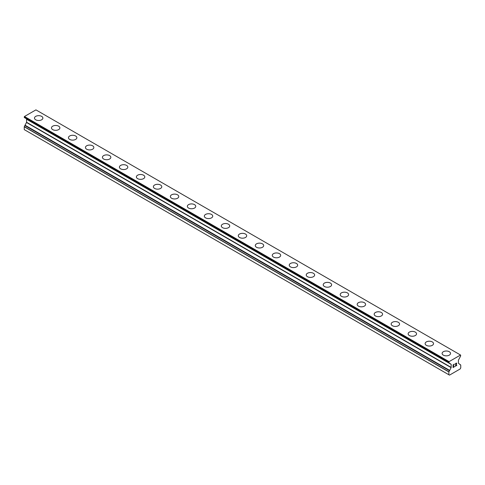 <?xml version="1.0" encoding="UTF-8"?>
<svg xmlns="http://www.w3.org/2000/svg" width="485" height="485" viewBox="0 0 485 485"><rect width="100%" height="100%" fill="white"/><g stroke="black" fill="none" stroke-linecap="round" stroke-linejoin="round"><path stroke-width="0.73" d="M34.483 118.085A4.201 2.425 180 0 1 37.078 115.848A4.201 2.425 180 0 1 41.661 116.37A4.201 2.425 180 0 1 42.892 118.091A4.201 2.425 180 0 1 40.297 120.328A4.201 2.425 180 0 1 35.714 119.801A4.201 2.425 180 0 1 34.483 118.085A4.201 2.425 180 0 1 37.078 115.848A4.201 2.425 180 0 1 41.661 116.376A4.201 2.425 180 0 1 42.892 118.085M51.471 127.894A4.201 2.425 180 0 1 54.065 125.651A4.201 2.425 180 0 1 58.643 126.179A4.201 2.425 180 0 1 59.873 127.894A4.201 2.425 180 0 1 57.279 130.138A4.201 2.425 180 0 1 52.701 129.61A4.201 2.425 180 0 1 51.471 127.894A4.201 2.425 180 0 1 54.065 125.657A4.201 2.425 180 0 1 58.643 126.185A4.201 2.425 180 0 1 59.873 127.894M68.452 137.698A4.201 2.425 180 0 1 71.046 135.46A4.201 2.425 180 0 1 75.63 135.982A4.201 2.425 180 0 1 76.86 137.704A4.201 2.425 180 0 1 74.266 139.941A4.201 2.425 180 0 1 69.682 139.413A4.201 2.425 180 0 1 68.452 137.698A4.201 2.425 180 0 1 71.046 135.46A4.201 2.425 180 0 1 75.63 135.988A4.201 2.425 180 0 1 76.86 137.698M85.439 147.507A4.201 2.425 180 0 1 88.034 145.264A4.201 2.425 180 0 1 92.611 145.791A4.201 2.425 180 0 1 93.841 147.507A4.201 2.425 180 0 1 91.247 149.75A4.201 2.425 180 0 1 86.669 149.222A4.201 2.425 180 0 1 85.439 147.507A4.201 2.425 180 0 1 88.034 145.27A4.201 2.425 180 0 1 92.611 145.797A4.201 2.425 180 0 1 93.841 147.507M102.42 157.31A4.201 2.425 180 0 1 105.015 155.067A4.201 2.425 180 0 1 109.598 155.594A4.201 2.425 180 0 1 110.829 157.316A4.201 2.425 180 0 1 108.234 159.553A4.201 2.425 180 0 1 103.651 159.025A4.201 2.425 180 0 1 102.42 157.31A4.201 2.425 180 0 1 105.021 155.073A4.201 2.425 180 0 1 109.598 155.6A4.201 2.425 180 0 1 110.829 157.31M119.407 167.119A4.201 2.425 180 0 1 122.002 164.876A4.201 2.425 180 0 1 126.579 165.403A4.201 2.425 180 0 1 127.81 167.119A4.201 2.425 180 0 1 125.215 169.362A4.201 2.425 180 0 1 120.638 168.835A4.201 2.425 180 0 1 119.407 167.119A4.201 2.425 180 0 1 122.002 164.882A4.201 2.425 180 0 1 126.579 165.403A4.201 2.425 180 0 1 127.81 167.119M136.388 176.922A4.201 2.425 180 0 1 138.983 174.679A4.201 2.425 180 0 1 143.566 175.206A4.201 2.425 180 0 1 144.797 176.928A4.201 2.425 180 0 1 142.202 179.165A4.201 2.425 180 0 1 137.619 178.638A4.201 2.425 180 0 1 136.388 176.922A4.201 2.425 180 0 1 138.989 174.685A4.201 2.425 180 0 1 143.566 175.212A4.201 2.425 180 0 1 144.797 176.922M153.375 186.731A4.201 2.425 180 0 1 155.97 184.488A4.201 2.425 180 0 1 160.547 185.015A4.201 2.425 180 0 1 161.784 186.731A4.201 2.425 180 0 1 159.189 188.968A4.201 2.425 180 0 1 154.606 188.447A4.201 2.425 180 0 1 153.375 186.731A4.201 2.425 180 0 1 155.97 184.494A4.201 2.425 180 0 1 160.547 185.015A4.201 2.425 180 0 1 161.784 186.731M170.356 196.534A4.201 2.425 180 0 1 172.951 194.291A4.201 2.425 180 0 1 177.534 194.818A4.201 2.425 180 0 1 178.765 196.54A4.201 2.425 180 0 1 176.17 198.777A4.201 2.425 180 0 1 171.593 198.25A4.201 2.425 180 0 1 170.356 196.534A4.201 2.425 180 0 1 172.957 194.297A4.201 2.425 180 0 1 177.534 194.825A4.201 2.425 180 0 1 178.765 196.534M187.343 206.343A4.201 2.425 180 0 1 189.938 204.1A4.201 2.425 180 0 1 194.521 204.628A4.201 2.425 180 0 1 195.752 206.343A4.201 2.425 180 0 1 193.157 208.58A4.201 2.425 180 0 1 188.574 208.059A4.201 2.425 180 0 1 187.343 206.343A4.201 2.425 180 0 1 189.938 204.1A4.201 2.425 180 0 1 194.521 204.628A4.201 2.425 180 0 1 195.752 206.343M204.331 216.146A4.201 2.425 180 0 1 206.925 213.903A4.201 2.425 180 0 1 211.502 214.431A4.201 2.425 180 0 1 212.733 216.146A4.201 2.425 180 0 1 210.138 218.389A4.201 2.425 180 0 1 205.561 217.862A4.201 2.425 180 0 1 204.331 216.146A4.201 2.425 180 0 1 206.925 213.909A4.201 2.425 180 0 1 211.502 214.437A4.201 2.425 180 0 1 212.733 216.146M228.49 224.24A4.201 2.425 180 0 1 229.72 225.955A4.201 2.425 180 0 1 227.125 228.192A4.201 2.425 180 0 1 222.542 227.671A4.201 2.425 180 0 1 221.312 225.955A4.201 2.425 180 0 1 223.906 223.712A4.201 2.425 180 0 1 228.49 224.24M221.312 225.955A4.201 2.425 180 0 1 223.906 223.712A4.201 2.425 180 0 1 228.49 224.234A4.201 2.425 180 0 1 229.72 225.955M238.299 235.758A4.201 2.425 180 0 1 240.893 233.515A4.201 2.425 180 0 1 245.471 234.043A4.201 2.425 180 0 1 246.701 235.758A4.201 2.425 180 0 1 244.107 238.002A4.201 2.425 180 0 1 239.529 237.474A4.201 2.425 180 0 1 238.299 235.758A4.201 2.425 180 0 1 240.893 233.521A4.201 2.425 180 0 1 245.471 234.049A4.201 2.425 180 0 1 246.701 235.758M262.458 243.852A4.201 2.425 180 0 1 263.688 245.568A4.201 2.425 180 0 1 261.094 247.805A4.201 2.425 180 0 1 256.51 247.277A4.201 2.425 180 0 1 255.28 245.562A4.201 2.425 180 0 1 257.881 243.325A4.201 2.425 180 0 1 262.458 243.852M255.28 245.562A4.201 2.425 180 0 1 257.875 243.325A4.201 2.425 180 0 1 262.458 243.846A4.201 2.425 180 0 1 263.688 245.562M272.267 255.371A4.201 2.425 180 0 1 274.862 253.128A4.201 2.425 180 0 1 279.439 253.655A4.201 2.425 180 0 1 280.669 255.371A4.201 2.425 180 0 1 278.075 257.614A4.201 2.425 180 0 1 273.498 257.086A4.201 2.425 180 0 1 272.267 255.371A4.201 2.425 180 0 1 274.862 253.134A4.201 2.425 180 0 1 279.439 253.661A4.201 2.425 180 0 1 280.669 255.371M296.426 263.464A4.201 2.425 180 0 1 297.657 265.18A4.201 2.425 180 0 1 295.062 267.417A4.201 2.425 180 0 1 290.479 266.889A4.201 2.425 180 0 1 289.248 265.174A4.201 2.425 180 0 1 291.849 262.937A4.201 2.425 180 0 1 296.426 263.464M289.248 265.174A4.201 2.425 180 0 1 291.843 262.937A4.201 2.425 180 0 1 296.426 263.458A4.201 2.425 180 0 1 297.657 265.174M306.235 274.983A4.201 2.425 180 0 1 308.83 272.74A4.201 2.425 180 0 1 313.407 273.267A4.201 2.425 180 0 1 314.644 274.983A4.201 2.425 180 0 1 312.049 277.226A4.201 2.425 180 0 1 307.466 276.699A4.201 2.425 180 0 1 306.235 274.983A4.201 2.425 180 0 1 308.83 272.746A4.201 2.425 180 0 1 313.407 273.273A4.201 2.425 180 0 1 314.644 274.983M330.394 283.076A4.201 2.425 180 0 1 331.625 284.792A4.201 2.425 180 0 1 329.03 287.029A4.201 2.425 180 0 1 324.453 286.502A4.201 2.425 180 0 1 323.216 284.786A4.201 2.425 180 0 1 325.817 282.549A4.201 2.425 180 0 1 330.394 283.076M323.216 284.786A4.201 2.425 180 0 1 325.811 282.543A4.201 2.425 180 0 1 330.394 283.07A4.201 2.425 180 0 1 331.625 284.786M340.203 294.595A4.201 2.425 180 0 1 342.798 292.352A4.201 2.425 180 0 1 347.381 292.879A4.201 2.425 180 0 1 348.612 294.595A4.201 2.425 180 0 1 346.017 296.838A4.201 2.425 180 0 1 341.434 296.311A4.201 2.425 180 0 1 340.203 294.595A4.201 2.425 180 0 1 342.798 292.358A4.201 2.425 180 0 1 347.381 292.885A4.201 2.425 180 0 1 348.612 294.595M364.362 302.688A4.201 2.425 180 0 1 365.593 304.404A4.201 2.425 180 0 1 362.998 306.641A4.201 2.425 180 0 1 358.421 306.114A4.201 2.425 180 0 1 357.19 304.398A4.201 2.425 180 0 1 359.785 302.161A4.201 2.425 180 0 1 364.362 302.688M357.19 304.398A4.201 2.425 180 0 1 359.785 302.155A4.201 2.425 180 0 1 364.362 302.682A4.201 2.425 180 0 1 365.593 304.398M374.171 314.207A4.201 2.425 180 0 1 376.766 311.964A4.201 2.425 180 0 1 381.349 312.492A4.201 2.425 180 0 1 382.58 314.207A4.201 2.425 180 0 1 379.985 316.45A4.201 2.425 180 0 1 375.402 315.923A4.201 2.425 180 0 1 374.171 314.207A4.201 2.425 180 0 1 376.766 311.97A4.201 2.425 180 0 1 381.349 312.492A4.201 2.425 180 0 1 382.58 314.207M398.33 322.301A4.201 2.425 180 0 1 399.561 324.016A4.201 2.425 180 0 1 396.966 326.253A4.201 2.425 180 0 1 392.389 325.726A4.201 2.425 180 0 1 391.159 324.01A4.201 2.425 180 0 1 393.753 321.773A4.201 2.425 180 0 1 398.33 322.301M391.159 324.01A4.201 2.425 180 0 1 393.753 321.767A4.201 2.425 180 0 1 398.33 322.295A4.201 2.425 180 0 1 399.561 324.01M408.14 333.819A4.201 2.425 180 0 1 410.734 331.576A4.201 2.425 180 0 1 415.318 332.104A4.201 2.425 180 0 1 416.548 333.819A4.201 2.425 180 0 1 413.954 336.057A4.201 2.425 180 0 1 409.37 335.535A4.201 2.425 180 0 1 408.14 333.819A4.201 2.425 180 0 1 410.74 331.582A4.201 2.425 180 0 1 415.318 332.104A4.201 2.425 180 0 1 416.548 333.819M432.299 341.913A4.201 2.425 180 0 1 433.529 343.622A4.201 2.425 180 0 1 430.935 345.866A4.201 2.425 180 0 1 426.357 345.338A4.201 2.425 180 0 1 425.127 343.622A4.201 2.425 180 0 1 427.721 341.385A4.201 2.425 180 0 1 432.299 341.913M425.127 343.622A4.201 2.425 180 0 1 427.721 341.379A4.201 2.425 180 0 1 432.299 341.907A4.201 2.425 180 0 1 433.529 343.622M442.108 353.432A4.201 2.425 180 0 1 444.703 351.188A4.201 2.425 180 0 1 449.286 351.71A4.201 2.425 180 0 1 450.516 353.432A4.201 2.425 180 0 1 447.922 355.669A4.201 2.425 180 0 1 443.338 355.147A4.201 2.425 180 0 1 442.108 353.432A4.201 2.425 180 0 1 444.709 351.188A4.201 2.425 180 0 1 449.286 351.716A4.201 2.425 180 0 1 450.516 353.432M453.214 364.95L453.214 366.029L453.214 364.95L454.409 364.259L453.214 364.95M453.214 366.029L453.863 365.654M453.869 365.829L453.214 366.205L453.863 365.829M453.214 366.205L453.214 367.284L453.214 366.205M453.214 367.284L454.409 366.593M453.063 367.551L454.409 366.769L453.063 367.551L453.063 364.859L454.409 364.083M455.342 364.223L455.797 363.283L456.585 363.083M456.7 363.55L456.585 363.871L456.694 363.55M456.585 363.871L456.258 364.568L456.585 363.871M456.258 364.568L455.536 365.945L456.252 364.568M455.536 365.945L456.803 365.211M455.209 366.308L456.803 365.387L455.203 366.314L456.543 363.623L456.233 363.21L455.5 364.132L455.603 363.689L456.433 363.21M460.701 364.981L458.416 363.253L458.416 360.222L460.701 355.851L460.538 355.02L449.074 361.64L448.898 362.659L451.195 364.393L451.135 367.63L448.861 371.934L448.861 374.759L449.498 375.123L460.113 368.994L460.75 367.891L460.75 365.072L459.992 364.575L460.714 364.987M25.008 117.928L449.583 363.356M26.523 119.104L451.135 364.253L26.523 119.104L26.584 122.275L24.25 126.785L24.25 129.61L448.861 374.759M460.538 355.02L35.926 109.877L24.462 116.497L24.286 117.515L448.892 362.653L24.286 117.515M449.074 361.64L24.462 116.497M449.583 370.528L24.977 125.385M448.898 361.943L24.286 116.8M448.861 362.071L24.25 116.921M448.861 362.58L24.25 117.431M451.195 364.393L26.584 119.243M451.195 367.424L26.584 122.275M451.135 367.63L26.523 122.487M449.583 370.322L24.971 125.172M449.577 370.752L24.971 125.609M448.904 371.795L24.298 126.646M448.861 371.934L24.25 126.785"/></g></svg>
